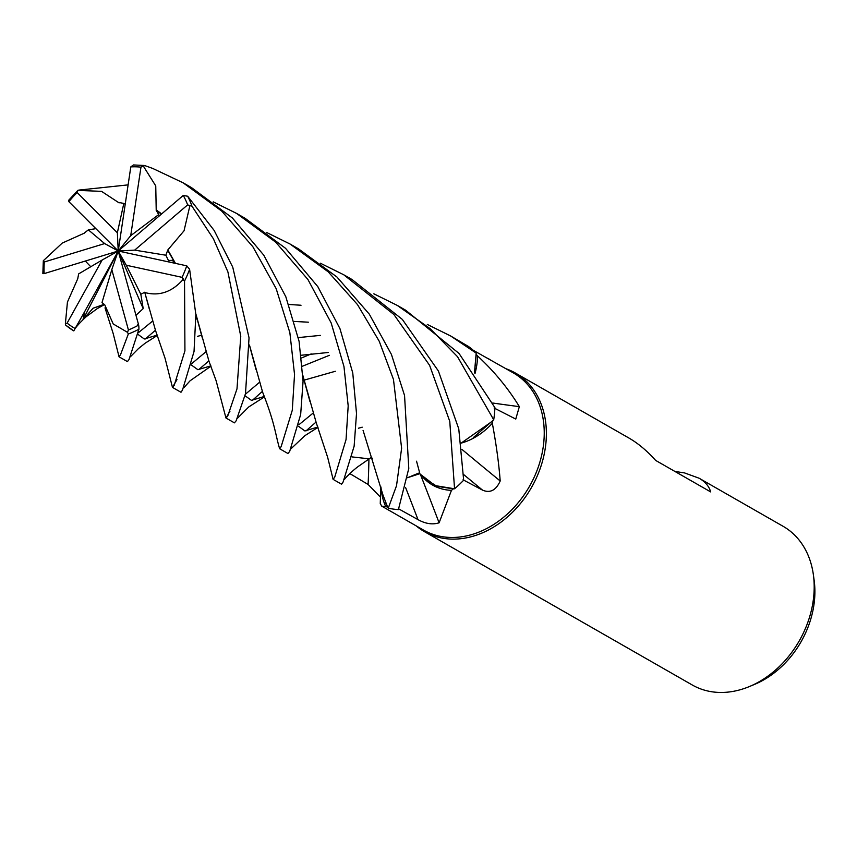 <?xml version="1.0" encoding="UTF-8"?>
<svg xmlns="http://www.w3.org/2000/svg" width="857" height="857" viewBox="0 0 857 857"><rect width="100%" height="100%" fill="white"/><g stroke="black" fill="none" stroke-linecap="round" stroke-linejoin="round"><path stroke-width="1.29" d="M344.364 479.609L344.814 478.956C345.05 478.174 354.016 469.068 359.951 465.308L370.802 457.734M385.371 502.363L387.621 507.087A90.51 70.231 -60.2 0 1 385.736 506.583L381.751 506.155L380.251 503.584L380.808 486.797M381.751 506.155L423.519 530.076A90.51 70.231 -60.2 0 0 439.362 536.128A90.51 70.231 -60.2 0 0 534.404 476.738A90.51 70.231 -60.2 0 0 513.461 372.988L473.214 350.267M380.508 497.189L368.092 484.462L349.817 473.589M416.213 525.887A91.42 70.949 -60.2 0 0 424.44 531.651A91.42 70.949 -60.2 0 0 440.444 537.768A91.42 70.949 -60.2 0 0 536.45 477.778A91.42 70.949 -60.2 0 0 515.293 372.977A91.42 70.949 -60.2 0 0 506.144 368.799M424.44 531.651L692.263 684.989A91.42 70.949 -60.2 0 0 708.257 691.106A91.42 70.949 -60.2 0 0 749.457 686.521A91.42 70.949 -60.2 0 0 813.389 574.854A91.42 70.949 -60.2 0 0 783.105 526.305L699.098 478.217C705.236 481.763 709.093 486.326 710.667 491.907L655.626 460.402C646.971 450.761 638.069 443.305 628.942 438.045L515.293 372.977M674.909 471.436L684.55 472.925L699.098 478.217M485.908 357.487L489.925 359.512M427.322 324.449L450.664 335.987L476.181 353.116L474.446 372.838L476.256 354.487A90.51 70.231 -60.2 0 1 477.574 355.944C494.328 371.51 508.255 388.414 519.342 406.636L515.764 419.073L494.125 408.007M381.054 487.687A64.179 49.802 -60.2 0 0 385.736 506.583M363.068 430.385L383.004 495.121L387.621 507.087M420.466 474.585A1544.453 377.316 -103.4 0 1 439.105 522.813C432.528 524.859 425.49 523.809 418.002 519.631L398.398 508.715M416.545 461.205L419.973 473.985L435.174 485.608L454.499 488.779L435.206 485.619L419.973 473.985L423.165 477.52A64.179 49.802 -60.2 0 0 451.468 490.333L439.105 522.813M407.568 477.713L418.516 473.182A12.277 9.523 119.8 0 1 419.909 473.728M451.468 490.333A90.51 70.231 -60.2 0 0 453.321 488.844L436.834 486.283L423.165 477.52M462.019 449.464A1544.453 385.65 -144.3 0 0 500.199 480.991C496.01 490.322 490.129 493.375 482.555 490.14L463.059 479.791M461.195 443.112A64.179 49.802 -60.2 0 0 492.336 423.294C496.31 444.762 498.935 463.991 500.199 480.991M492.336 423.294A90.51 70.231 -60.2 0 0 492.764 420.937L461.184 443.09L492.764 420.937M320.357 263.206L343.711 274.754L393.92 314.519L429.614 365.361L449.775 421.376L454.553 488.779L453.321 488.844M492.657 403.015A1544.453 1089.718 169.2 0 0 519.342 406.636M474.992 373.609A64.179 49.802 -60.2 0 0 477.574 355.944M474.457 372.849L476.256 354.487M418.516 473.182L419.887 473.653L407.568 477.692M473.278 437.648L493.707 419.78A91.42 70.949 -60.2 0 0 494.896 407.621L459.041 353.459L405.64 310.202L397.252 305.403L430.139 328.638L457.509 356.694L493.707 419.78M749.457 686.521L754.642 684.357A85.089 66.032 -60.2 0 0 814.15 580.425L813.389 574.854M167.608 250.201L184.041 230.779L189.911 205.594L191.947 206.162L213.414 238.792L227.908 271.915L240.763 336.308L236.993 388.853L227.748 415.999L226.002 418.034L229.965 411.221M245.37 394.252L259.467 382.34M301.503 357.98L311.198 353.92M329.356 355.323L302.296 366.282M262.328 391.456L252.397 400.326M226.002 418.034L234.411 422.855L236.146 420.808L245.498 393.663L249.044 337.819L232.75 267.138L214.154 230.447L187.683 196.242L183.259 195.439L118.234 251.005L117.355 232.761L77.173 192.568L77.891 190.361L79.015 190.072L128.025 184.887M83.043 319.575L118.234 251.005L111.806 269.634L128.421 329.956A88.678 68.817 -60.2 0 0 138.663 325.06L118.234 251.005L126.268 265.242L182.059 277.336L182.927 279.682L184.534 281.075L184.93 350.845L174.207 385.35L172.482 387.396L180.988 392.27L182.487 390.085L194.036 351.52L195.857 314.53L189.611 269.302L186.751 265.831L118.234 251.005L102.187 259.992L67.114 323.121L65.368 323.882L65.657 325.06A91.42 70.949 -60.2 0 0 73.788 330.898L84.522 311.884L83.043 319.575L93.07 308.22L104.383 304.46M208.851 360.904L198.749 369.603M144.715 292.226L155.578 330.652L165.058 358.28L172.471 387.396L176.981 379.576M191.689 363.668L205.926 351.766M281.16 446.583L279.661 448.757L287.941 453.503L289.666 451.446L300.668 414.499L303.067 381.194L299.082 341.3L285.82 296.736L263.806 255.204L232.44 218.032L191.432 187.565L183.162 182.83L221.749 211.122L252.847 246.72L276.168 288.648L289.859 332.666L294.54 374.498L292.28 410.278L281.16 446.583M298.814 424.815L312.966 413.203M315.987 422.126L305.992 430.91M156.22 210.458L155.749 185.905L143.194 165.862L144.994 165.658L152.664 168.411L183.162 182.83M104.736 304.813L113.22 323.967L127.5 332.323L128.325 333.994L120.558 354.627L119.069 356.823L127.436 361.611L129.043 359.49L138.92 329.227C138.93 325.403 138.555 323.85 137.795 324.578M155.417 330.256L145.358 338.943M138.181 332.87L152.353 321.289M213.211 201.866L236.628 213.436L275.74 242.21L307.92 279.489L331.177 322.96L343.968 366.56L348.188 405.864L346.057 439.512L334.701 477.231L333.105 479.331M302.885 375.559L316.287 422.887L327.642 457.284L333.105 479.363L341.589 484.216L343.089 482.03L354.134 446.229L356.512 413.502L352.763 372.977L339.961 328.66L317.818 286.645L285.542 248.305L245.091 218.289L236.628 213.436M174.25 261.589L171.571 262.435M388.35 507.944L388.221 508.158A91.42 70.949 -60.2 0 0 389.035 508.34A91.42 70.949 -60.2 0 0 398.398 509.594L408.789 468.436L404.547 395.484L391.424 354.423L369.292 314.133L336.93 276.993L298.547 248.894L290.062 244.031L328.167 271.798L357.487 304.578L379.223 341.257L393.459 379.394L401.622 448.222L396.523 485.715L388.35 507.944M168.015 250.265L175.396 263.281M195.846 313.876L208.947 361.14L216.157 380.851L225.948 417.97M169.108 261.91L165.872 255.225L167.704 250.223L175.128 263.228M195.857 314.23L202.391 338.226M301.193 355.259L328.188 352.495M476.181 353.116A91.42 70.949 -60.2 0 0 468.565 346.549L450.664 335.987M191.368 365.018L197.871 369.678L210.897 365.864L197.871 369.678L191.368 365.018M298.354 337.594L320.293 335.387L298.354 337.594M119.112 202.895L101.544 191.357L77.955 190.393M119.187 202.52L125.229 203.73M125.208 203.923L123.14 203.591M302.896 375.944L310.009 401.687M358.462 428.221L362.211 427.182M298.504 426.283L304.878 430.942L317.893 427.011M134.592 165.069L133.446 164.951L130.8 166.89L118.234 251.005L143.205 308.606L140.827 294.24L144.737 292.28L149.064 308.102M77.826 278.557L67.435 302.093L65.368 323.882M168.454 260.507L173.543 260.292M85.368 261.085L90.767 266.741M102.187 259.992L78.662 273.886L77.751 278.6M44.136 273.619L118.234 251.005L104.661 243.581L44.307 261.985L43.321 260.721L42.85 273.619L44.136 273.619A88.678 68.817 -60.2 0 1 44.307 261.985M308.391 322.189L294.358 321.45M201.577 335.226L197.399 336.394M136.017 315.237L143.205 308.606M137.87 334.305L144.276 338.986L157.367 335.087L144.276 338.986L137.87 334.305M195.932 319.125L197.164 318.708L195.932 319.125M288.798 304.471L301.021 305.242L288.798 304.471M144.897 292.569C159.488 296.436 172.386 291.883 183.58 278.921M454.553 488.779A91.42 70.949 -60.2 0 0 463.669 480.188L458.774 428.896L438.398 371.006L402.34 319.415L351.991 279.489L344.15 275.001M104.543 304.674L102.015 302.542L104.715 304.91M93.07 308.22L104.018 304.364L93.07 308.22M373.823 293.812L397.252 305.403M77.891 190.361L68.806 200.131L68.881 201.684L118.234 251.005L130.714 235.664L140.966 167.158L143.194 165.862M95.802 228.669L88.346 229.858L84.168 233.158M351.938 456.899L369.013 458.816L351.938 456.899M266.773 232.547L290.062 244.031M84.222 233.2L62.24 243.077L43.321 260.721M159.359 215.76L156.306 210.404L161.33 214.068M249.473 345.371L256.018 369.538M245.027 395.752L251.455 400.358L264.32 396.459L251.455 400.358L245.027 395.752M303.046 380.529L304.16 380.133L303.046 380.529M304.235 380.112L335.301 371.285L304.235 380.112M156.585 210.19L161.587 213.854M249.462 345.017L262.628 392.195C275.226 424.258 275.043 433.288 279.618 448.682M165.872 255.225L134.678 250.126L187.64 204.887L189.911 205.594M123.783 203.602L117.355 232.761M84.522 311.884L118.234 251.005L134.678 250.126M102.015 302.542L111.806 269.634M128.421 329.956L127.5 332.323M88.346 229.858L104.661 243.581M158.288 214.893L130.714 235.664M126.268 265.242L140.827 294.24M368.928 458.881A1543.661 624.314 -51.7 0 1 368.092 484.462M405.586 487.526A1543.661 377.123 -103.4 0 1 418.002 519.631M463.712 474.607A1543.661 385.446 -144.3 0 0 482.555 490.14M184.534 281.075A91.42 70.949 -60.2 0 0 189.611 269.302M128.325 333.994A91.42 70.949 -60.2 0 0 138.92 329.227M67.114 323.121A88.678 68.817 -60.2 0 0 75.18 328.52M77.173 192.568A88.678 68.817 -60.2 0 0 68.881 201.684M191.947 206.162A91.42 70.949 -60.2 0 0 187.683 196.242M187.64 204.887A88.678 68.817 -60.2 0 0 183.259 195.439M182.059 277.336A88.678 68.817 -60.2 0 0 186.751 265.831M140.966 167.158A88.678 68.817 -60.2 0 0 130.8 166.89M211.004 366.132L190.072 380.797L183.859 387.707M309.784 400.765L309.945 401.408M318.022 427.343L304.846 435.688L290.952 448.822M157.474 335.355L145.154 343.196L138.438 348.606L130.36 356.812M149.172 308.509L149.022 307.92M104.383 304.589L97.162 308.681L86.193 316.715C80.044 322.543 76.305 326.581 75.009 328.82L75.352 328.231M105.015 307.867L113.124 333.341L119.048 356.791M370.974 457.359L372.624 458.452M264.47 396.834L248.691 406.989L237.55 418.195M264.127 395.966L263.42 396.063L264.213 396.18M256.05 369.656L255.911 369.121M65.635 325.071L73.788 330.898M133.446 164.951L144.265 165.476"/></g></svg>
